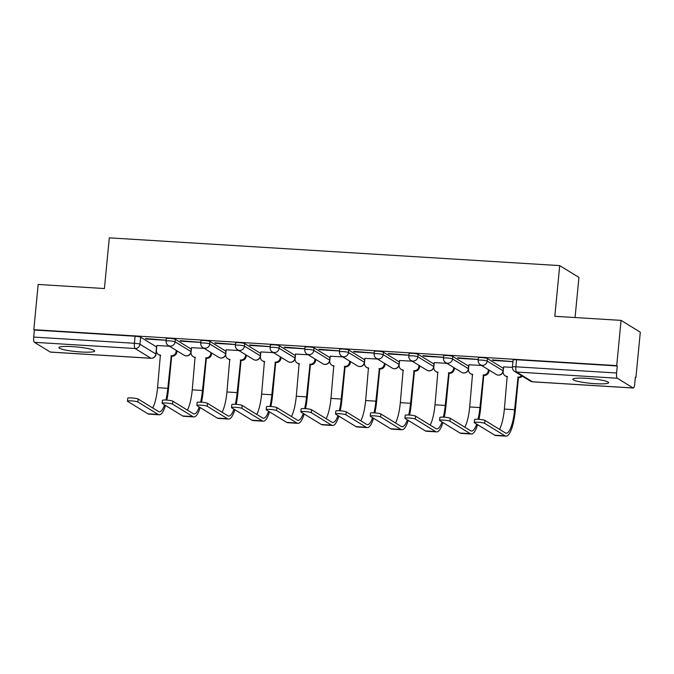 <?xml version="1.0" encoding="UTF-8"?>
<svg xmlns="http://www.w3.org/2000/svg" width="674" height="674" viewBox="0 0 674 674"><rect width="100%" height="100%" fill="white"/><g stroke="black" fill="none" stroke-linecap="round" stroke-linejoin="round"><path stroke-width="1.01" d="M81.15 351.988A17.962 2.334 -174.5 0 0 94.663 351.028A17.962 2.334 -174.5 0 0 72.404 346.621A17.962 2.334 -174.5 0 0 58.899 347.582A17.962 2.334 -174.5 0 0 81.15 351.988M595.125 383.666A17.962 2.334 -174.5 0 0 608.63 382.706A17.962 2.334 -174.5 0 0 586.38 378.299A17.962 2.334 -174.5 0 0 572.866 379.26A17.962 2.334 -174.5 0 0 595.125 383.666M191.205 349.073L175.333 339.342A4.608 0.598 -174.5 0 0 169.764 338.373A4.608 0.598 -174.5 0 0 166.301 338.626L166.057 341.128A4.608 0.598 5.5 0 1 169.519 340.876A4.608 0.598 5.5 0 1 175.088 341.836L190.961 351.575A4.608 0.598 5.5 0 1 191.104 351.744L191.34 349.242A4.608 0.598 -174.5 0 0 191.205 349.073L190.961 351.575A4.608 4.415 -58.5 0 1 184.112 355.232A4.608 4.608 0 0 0 191.104 351.744M225.883 351.213L210.01 341.474A4.608 0.598 -174.5 0 0 204.441 340.513A4.608 0.598 -174.5 0 0 200.978 340.758L200.742 343.26A4.608 0.598 5.5 0 1 204.205 343.015A4.608 0.598 5.5 0 1 209.774 343.976L225.647 353.715A4.608 0.598 5.5 0 1 225.782 353.884L226.026 351.381A4.608 0.598 -174.5 0 0 225.883 351.213L225.647 353.715A4.608 4.415 -58.5 0 1 218.789 357.363A4.608 4.608 0 0 0 225.782 353.884M260.56 353.353L244.687 343.614A4.608 0.598 -174.5 0 0 239.127 342.653A4.608 0.598 -174.5 0 0 235.656 342.898L235.42 345.4A4.608 0.598 5.5 0 1 238.882 345.155A4.608 0.598 5.5 0 1 244.451 346.116L260.324 355.855A4.608 0.598 5.5 0 1 260.459 356.015L260.703 353.521A4.608 0.598 -174.5 0 0 260.56 353.353L260.324 355.855A4.608 4.415 -58.5 0 1 253.466 359.503A4.608 4.608 0 0 0 260.459 356.015M295.246 355.484L279.373 345.754A4.608 0.598 -174.5 0 0 273.804 344.793A4.608 0.598 -174.5 0 0 270.341 345.037L270.097 347.54A4.608 0.598 5.5 0 1 273.56 347.287A4.608 0.598 5.5 0 1 279.129 348.256L295.001 357.987A4.608 0.598 5.5 0 1 295.145 358.155L295.381 355.653A4.608 0.598 -174.5 0 0 295.246 355.484L295.001 357.987A4.608 4.415 -58.5 0 1 288.152 361.643A4.608 4.608 0 0 0 295.145 358.155M329.923 357.624L314.05 347.885A4.608 0.598 -174.5 0 0 308.481 346.925A4.608 0.598 -174.5 0 0 305.019 347.177L304.783 349.671A4.608 0.598 5.5 0 1 308.245 349.427A4.608 0.598 5.5 0 1 313.806 350.387L329.679 360.127A4.608 0.598 5.5 0 1 329.822 360.295L330.066 357.793A4.608 0.598 -174.5 0 0 329.923 357.624L329.679 360.127A4.608 4.415 -58.5 0 1 322.829 363.775A4.608 4.608 0 0 0 329.822 360.295M364.6 359.764L348.728 350.025A4.608 0.598 -174.5 0 0 343.159 349.065A4.608 0.598 -174.5 0 0 339.696 349.309L339.46 351.811A4.608 0.598 5.5 0 1 342.923 351.567A4.608 0.598 5.5 0 1 348.492 352.527L364.364 362.267A4.608 0.598 5.5 0 1 364.499 362.435L364.744 359.933A4.608 0.598 -174.5 0 0 364.6 359.764L364.364 362.267A4.608 4.415 -58.5 0 1 357.506 365.915A4.608 4.608 0 0 0 364.499 362.435M399.286 361.904L383.413 352.165A4.608 0.598 -174.5 0 0 377.844 351.205A4.608 0.598 -174.5 0 0 374.382 351.449L374.137 353.951A4.608 0.598 5.5 0 1 377.6 353.698A4.608 0.598 5.5 0 1 383.169 354.667L399.042 364.398A4.608 0.598 5.5 0 1 399.185 364.567L399.421 362.064A4.608 0.598 -174.5 0 0 399.286 361.904L399.042 364.398A4.608 4.415 -58.5 0 1 392.184 368.055A4.608 4.608 0 0 0 399.185 364.567M433.963 364.036L418.091 354.305A4.608 0.598 -174.5 0 0 412.522 353.336A4.608 0.598 -174.5 0 0 409.059 353.589L408.815 356.083A4.608 0.598 5.5 0 1 412.286 355.838A4.608 0.598 5.5 0 1 417.846 356.799L433.719 366.538A4.608 0.598 5.5 0 1 433.862 366.707L434.098 364.204A4.608 0.598 -174.5 0 0 433.963 364.036L433.719 366.538A4.608 4.415 -58.5 0 1 426.869 370.195A4.608 4.608 0 0 0 433.862 366.707M468.641 366.176L452.768 356.436A4.608 0.598 -174.5 0 0 447.199 355.476A4.608 0.598 -174.5 0 0 443.736 355.72L443.5 358.223A4.608 0.598 5.5 0 1 446.963 357.978A4.608 0.598 5.5 0 1 452.532 358.939L468.405 368.678A4.608 0.598 5.5 0 1 468.54 368.847L468.784 366.344A4.608 0.598 -174.5 0 0 468.641 366.176L468.405 368.678A4.608 4.415 -58.5 0 1 461.547 372.326A4.608 4.608 0 0 0 468.54 368.847M503.326 368.316L487.454 358.576A4.608 0.598 -174.5 0 0 481.885 357.616A4.608 0.598 -174.5 0 0 478.422 357.86L478.178 360.363A4.608 0.598 5.5 0 1 481.64 360.118A4.608 0.598 5.5 0 1 487.209 361.079L503.082 370.81A4.608 0.598 5.5 0 1 503.217 370.978L503.461 368.484A4.608 0.598 -174.5 0 0 503.326 368.316L503.082 370.81A4.608 4.415 -58.5 0 1 496.224 374.466A4.608 4.608 0 0 0 503.217 370.978M635.355 377.381L635.944 377.415L635.38 377.069L634.706 384.121A4.608 1.171 93.5 0 1 633.299 388.03A4.608 1.171 93.5 0 1 633.147 387.98L617.274 378.24L516.57 372.031L532.443 381.77L633.147 387.98M575.065 317.547L578.932 277.402L559.698 265.607L554.812 316.291L621.066 320.377L616.71 365.611L33.818 329.687L38.174 284.453L104.419 288.539L109.306 237.846L559.698 265.607M621.066 320.377L640.3 332.181L635.944 377.415M50.255 352.047L150.959 358.256A4.608 1.171 93.5 0 0 151.119 358.307L50.407 352.106A4.608 1.171 -86.5 0 1 50.255 352.047L34.382 342.316A4.608 1.171 -86.5 0 1 33.7 337.076L34.382 330.033L135.086 336.242A4.608 0.598 5.5 0 1 140.655 337.202L156.528 346.942L155.846 353.985A4.608 0.598 5.5 0 1 155.98 354.153L156.663 347.102A4.608 0.598 -174.5 0 0 156.528 346.942M34.382 330.033L33.818 329.687M617.266 365.957L516.562 359.748A4.608 0.598 -174.5 0 0 513.099 360L512.417 367.044A4.608 0.598 5.5 0 1 515.88 366.799L616.592 373.008L617.266 365.957L616.71 365.611M616.592 373.008A4.608 1.171 93.5 0 0 617.274 378.24M512.948 361.584L492.247 359.924L493.09 360.438L493.132 359.975M512.4 367.355L503.63 366.9M478.27 359.444L457.57 357.784L458.413 358.307L458.455 357.843M481.539 365.451L468.944 364.769M443.585 357.304L422.884 355.653L423.727 356.167L423.769 355.704M446.854 363.32L434.267 362.629M408.907 355.173L388.207 353.513L389.05 354.027L389.092 353.564M412.176 361.18L399.589 360.489M374.23 353.033L353.53 351.373L354.372 351.887L354.414 351.432M377.499 359.04L364.904 358.357M339.544 350.893L318.844 349.233L319.687 349.755L319.737 349.292M342.813 356.9L330.226 356.217M304.867 348.753L284.167 347.102L285.009 347.616L285.051 347.152M308.136 354.768L295.549 354.077M270.19 346.621L249.49 344.962L250.332 345.476L250.374 345.021M273.459 352.628L260.863 351.946M235.504 344.481L214.812 342.822L215.646 343.344L215.697 342.881M238.773 350.488L226.186 349.806M200.827 342.341L180.127 340.69L180.969 341.204L181.011 340.741M204.096 348.357L191.509 347.666M166.149 340.21L145.449 338.55L146.292 339.064L146.334 338.601M493.09 360.438L512.939 361.66M169.418 346.217L156.831 345.526M458.413 358.307L478.262 359.528M423.727 356.167L443.576 357.389M389.05 354.027L408.899 355.249M354.372 351.887L374.222 353.117M319.687 349.755L339.536 350.977M285.009 347.616L304.859 348.837M250.332 345.476L270.181 346.697M215.646 343.344L235.496 344.566M180.969 341.204L200.818 342.426M146.292 339.064L166.141 340.286M484.657 423.365A5.299 0.691 -174.5 0 0 478.928 422.303A5.299 0.691 -174.5 0 0 474.269 422.539A5.299 0.691 -174.5 0 0 474.429 422.733L494.733 435.185L504.961 435.817L484.657 423.365L484.935 420.408L505.239 432.86A27.634 7.035 93.5 0 0 506.166 433.171A27.634 7.035 93.5 0 0 514.599 409.708L518.07 377.111A4.608 4.415 -58.5 0 0 521.617 375.721M474.269 422.539L474.555 419.582A5.299 0.691 5.5 0 1 479.206 419.346A5.299 0.691 5.5 0 1 484.935 420.408M517.742 377.095L518.466 377.541L515.332 410.163A30.633 7.802 -86.5 0 1 505.98 436.154A30.633 7.802 -86.5 0 1 504.961 435.817M522.342 376.168A4.608 4.415 121.5 0 1 518.803 377.558L518.466 377.541M503.638 366.816L503.175 371.618A4.608 4.415 -58.5 0 0 507.177 376.437L504.371 409.084L514.599 409.708M507.48 376.842A4.608 4.415 121.5 0 1 505.938 376.269L505.214 375.822M505.98 436.154L495.761 435.53A30.633 7.802 -86.5 0 1 494.733 435.185M499.527 429.355A27.634 7.035 93.5 0 0 504.371 409.084M449.971 421.225A5.299 0.691 -174.5 0 0 444.242 420.163A5.299 0.691 -174.5 0 0 439.591 420.399A5.299 0.691 -174.5 0 0 439.751 420.593L460.056 433.045L470.275 433.677L449.971 421.225L450.257 418.268L470.562 430.72A27.634 7.035 93.5 0 0 471.488 431.031A27.634 7.035 93.5 0 0 476.67 424.106M439.591 420.399L439.869 417.45A5.299 0.691 5.5 0 1 444.528 417.206A5.299 0.691 5.5 0 1 450.257 418.268M478.051 419.27A27.634 7.035 93.5 0 0 479.922 407.576L483.393 374.971A4.608 4.415 -58.5 0 0 488.279 370.7L488.38 369.655M483.064 374.955L483.789 375.401L480.646 408.023A30.633 7.802 -86.5 0 1 478.944 419.329M489.105 370.102L489.004 371.147A4.608 4.415 121.5 0 1 484.126 375.418L483.789 375.401M468.952 364.676L468.489 369.478A4.608 4.415 -58.5 0 0 472.499 374.306L469.694 406.944L479.922 407.576M472.794 374.702A4.608 4.415 121.5 0 1 471.261 374.129L470.528 373.682M477.588 424.671A30.633 7.802 -86.5 0 1 471.303 434.022A30.633 7.802 -86.5 0 1 470.275 433.677M471.303 434.022L461.075 433.39A30.633 7.802 -86.5 0 1 460.056 433.045M464.841 427.215A27.634 7.035 93.5 0 0 469.694 406.944M415.294 419.085A5.299 0.691 -174.5 0 0 409.565 418.032A5.299 0.691 -174.5 0 0 404.906 418.268A5.299 0.691 -174.5 0 0 405.066 418.453L425.37 430.913L435.598 431.545L415.294 419.085L415.58 416.128L435.884 428.588A27.634 7.035 93.5 0 0 436.811 428.891A27.634 7.035 93.5 0 0 441.992 421.966M404.906 418.268L405.192 415.31A5.299 0.691 5.5 0 1 409.851 415.074A5.299 0.691 5.5 0 1 415.58 416.128M443.366 417.139A27.634 7.035 93.5 0 0 445.236 405.436L448.716 372.84A4.608 4.415 -58.5 0 0 453.594 368.568L453.703 367.515M448.379 372.815L449.111 373.261L445.969 405.883A30.633 7.802 -86.5 0 1 444.267 417.189M454.428 367.962L454.327 369.015A4.608 4.415 121.5 0 1 449.44 373.286L449.111 373.261M434.275 362.545L433.812 367.347A4.608 4.415 -58.5 0 0 437.822 372.166L435.016 404.804L445.236 405.436M438.117 372.562A4.608 4.415 121.5 0 1 436.575 371.989L435.851 371.543M442.911 422.531A30.633 7.802 -86.5 0 1 436.626 431.882A30.633 7.802 -86.5 0 1 435.598 431.545M436.626 431.882L426.398 431.25A30.633 7.802 -86.5 0 1 425.37 430.913M430.164 425.075A27.634 7.035 93.5 0 0 435.016 404.804M380.616 416.953A5.299 0.691 -174.5 0 0 374.887 415.892A5.299 0.691 -174.5 0 0 370.228 416.128A5.299 0.691 -174.5 0 0 370.388 416.321L390.693 428.774L400.92 429.405L380.616 416.953L380.903 413.996L401.199 426.448A27.634 7.035 93.5 0 0 402.125 426.76A27.634 7.035 93.5 0 0 407.307 419.835M370.228 416.128L370.515 413.17A5.299 0.691 5.5 0 1 375.165 412.935A5.299 0.691 5.5 0 1 380.903 413.996M408.688 414.999A27.634 7.035 93.5 0 0 410.559 403.296L414.03 370.7A4.608 4.415 -58.5 0 0 418.916 366.429L419.017 365.375M413.701 370.675L414.426 371.13L411.292 403.743A30.633 7.802 -86.5 0 1 409.59 415.049M419.75 365.822L419.649 366.875A4.608 4.415 121.5 0 1 414.763 371.147L414.426 371.13M399.598 360.405L399.134 365.207A4.608 4.415 -58.5 0 0 403.145 370.026L400.331 402.673L410.559 403.296M403.44 370.43A4.608 4.415 121.5 0 1 401.898 369.858L401.173 369.411M408.225 420.399A30.633 7.802 -86.5 0 1 401.948 429.742A30.633 7.802 -86.5 0 1 400.92 429.405M401.948 429.742L391.72 429.111A30.633 7.802 -86.5 0 1 390.693 428.774M395.486 422.943A27.634 7.035 93.5 0 0 400.331 402.673M345.931 414.813A5.299 0.691 -174.5 0 0 340.202 413.752A5.299 0.691 -174.5 0 0 335.551 413.988A5.299 0.691 -174.5 0 0 335.711 414.181L356.015 426.634L366.235 427.265L345.931 414.813L346.217 411.856L366.521 424.308A27.634 7.035 93.5 0 0 367.448 424.62A27.634 7.035 93.5 0 0 372.629 417.695M335.551 413.988L335.837 411.03A5.299 0.691 5.5 0 1 340.488 410.795A5.299 0.691 5.5 0 1 346.217 411.856M374.011 412.859A27.634 7.035 93.5 0 0 375.881 401.165L379.352 368.56A4.608 4.415 -58.5 0 0 384.239 364.289L384.34 363.235M379.024 368.543L379.748 368.99L376.606 401.611A30.633 7.802 -86.5 0 1 374.913 412.918M385.065 363.682L384.964 364.735A4.608 4.415 121.5 0 1 380.085 369.007L379.748 368.99M364.912 358.265L364.449 363.067A4.608 4.415 -58.5 0 0 368.459 367.894L365.653 400.533L375.881 401.165M368.762 368.29A4.608 4.415 121.5 0 1 367.22 367.718L366.488 367.271M373.548 418.259A30.633 7.802 -86.5 0 1 367.263 427.611A30.633 7.802 -86.5 0 1 366.235 427.265M367.263 427.611L357.035 426.979A30.633 7.802 -86.5 0 1 356.015 426.634M360.809 420.803A27.634 7.035 93.5 0 0 365.653 400.533M311.253 412.673A5.299 0.691 -174.5 0 0 305.524 411.612A5.299 0.691 -174.5 0 0 300.865 411.848A5.299 0.691 -174.5 0 0 301.025 412.041L321.329 424.502L331.557 425.126L311.253 412.673L311.54 409.716L331.844 422.177A27.634 7.035 93.5 0 0 332.771 422.48A27.634 7.035 93.5 0 0 337.952 415.555M300.865 411.848L301.152 408.899A5.299 0.691 5.5 0 1 305.811 408.663A5.299 0.691 5.5 0 1 311.54 409.716M339.334 410.727A27.634 7.035 93.5 0 0 341.196 399.025L344.675 366.429A4.608 4.415 -58.5 0 0 349.562 362.149L349.663 361.104M344.338 366.403L345.071 366.85L341.929 399.471A30.633 7.802 -86.5 0 1 340.227 410.778M350.387 361.55L350.286 362.604A4.608 4.415 121.5 0 1 345.4 366.875L345.071 366.85M330.235 356.125L329.771 360.935A4.608 4.415 -58.5 0 0 333.782 365.755L330.976 398.393L341.196 399.025M334.077 366.151A4.608 4.415 121.5 0 1 332.543 365.578L331.81 365.131M338.87 416.119A30.633 7.802 -86.5 0 1 332.585 425.471A30.633 7.802 -86.5 0 1 331.557 425.126M332.585 425.471L322.357 424.839A30.633 7.802 -86.5 0 1 321.329 424.502M326.123 418.664A27.634 7.035 93.5 0 0 330.976 398.393M276.576 410.533A5.299 0.691 -174.5 0 0 270.847 409.48A5.299 0.691 -174.5 0 0 266.188 409.716A5.299 0.691 -174.5 0 0 266.348 409.91L286.652 422.362L296.88 422.994L276.576 410.533L276.862 407.585L297.167 420.037A27.634 7.035 93.5 0 0 298.093 420.34A27.634 7.035 93.5 0 0 303.266 413.415M266.188 409.716L266.474 406.759A5.299 0.691 5.5 0 1 271.125 406.523A5.299 0.691 5.5 0 1 276.862 407.585M304.648 408.587A27.634 7.035 93.5 0 0 306.518 396.885L309.998 364.289A4.608 4.415 -58.5 0 0 314.876 360.017L314.977 358.964M309.661 364.263L310.394 364.71L307.251 397.331A30.633 7.802 -86.5 0 1 305.549 408.638M315.71 359.411L315.609 360.464A4.608 4.415 121.5 0 1 310.722 364.735L310.394 364.71M295.557 353.993L295.094 358.795A4.608 4.415 -58.5 0 0 299.104 363.615L296.29 396.253L306.518 396.885M299.399 364.011A4.608 4.415 121.5 0 1 297.857 363.446L297.133 363M304.193 413.979A30.633 7.802 -86.5 0 1 297.908 423.331A30.633 7.802 -86.5 0 1 296.88 422.994M297.908 423.331L287.68 422.699A30.633 7.802 -86.5 0 1 286.652 422.362M291.446 416.532A27.634 7.035 93.5 0 0 296.29 396.253M241.899 408.402A5.299 0.691 -174.5 0 0 236.161 407.34A5.299 0.691 -174.5 0 0 231.511 407.576A5.299 0.691 -174.5 0 0 231.671 407.77L251.975 420.222L262.194 420.854L241.899 408.402L242.177 405.445L262.481 417.897A27.634 7.035 93.5 0 0 263.408 418.209A27.634 7.035 93.5 0 0 268.589 411.283M231.511 407.576L231.797 404.619A5.299 0.691 5.5 0 1 236.448 404.383A5.299 0.691 5.5 0 1 242.177 405.445M269.971 406.447A27.634 7.035 93.5 0 0 271.841 394.753L275.312 362.149A4.608 4.415 -58.5 0 0 280.199 357.877L280.3 356.824M274.984 362.132L275.708 362.578L272.566 395.2A30.633 7.802 -86.5 0 1 270.872 406.506M281.033 357.271L280.932 358.324A4.608 4.415 121.5 0 1 276.045 362.595L275.708 362.578M260.872 351.853L260.417 356.656A4.608 4.415 -58.5 0 0 264.419 361.475L261.613 394.122L271.841 394.753M264.722 361.879A4.608 4.415 121.5 0 1 263.18 361.306L262.447 360.86M269.507 411.848A30.633 7.802 -86.5 0 1 263.222 421.191A30.633 7.802 -86.5 0 1 262.194 420.854M263.222 421.191L253.003 420.568A30.633 7.802 -86.5 0 1 251.975 420.222M256.769 414.392A27.634 7.035 93.5 0 0 261.613 394.122M207.213 406.262A5.299 0.691 -174.5 0 0 201.484 405.2A5.299 0.691 -174.5 0 0 196.833 405.436A5.299 0.691 -174.5 0 0 196.985 405.63L217.289 418.082L227.517 418.714L207.213 406.262L207.499 403.305L227.804 415.765A27.634 7.035 93.5 0 0 228.73 416.069A27.634 7.035 93.5 0 0 233.912 409.143M196.833 405.436L197.111 402.488A5.299 0.691 5.5 0 1 201.77 402.252A5.299 0.691 5.5 0 1 207.499 403.305M235.293 404.307A27.634 7.035 93.5 0 0 237.164 392.613L240.635 360.009A4.608 4.415 -58.5 0 0 245.521 355.737L245.622 354.692M240.298 359.992L241.031 360.438L237.888 393.06A30.633 7.802 -86.5 0 1 236.186 404.366M246.347 355.139L246.246 356.184A4.608 4.415 121.5 0 1 241.368 360.455L241.031 360.438M226.194 349.713L225.731 354.524A4.608 4.415 -58.5 0 0 229.741 359.343L226.936 391.982L237.164 392.613M230.036 359.739A4.608 4.415 121.5 0 1 228.503 359.166L227.77 358.72M234.83 409.708A30.633 7.802 -86.5 0 1 228.545 419.06A30.633 7.802 -86.5 0 1 227.517 418.714M228.545 419.06L218.317 418.428A30.633 7.802 -86.5 0 1 217.289 418.082M222.083 412.252A27.634 7.035 93.5 0 0 226.936 391.982M172.536 404.122A5.299 0.691 -174.5 0 0 166.807 403.069A5.299 0.691 -174.5 0 0 162.148 403.305A5.299 0.691 -174.5 0 0 162.308 403.499L182.612 415.951L192.84 416.583L172.536 404.122L172.822 401.173L193.126 413.625A27.634 7.035 93.5 0 0 194.053 413.929A27.634 7.035 93.5 0 0 199.226 407.003M162.148 403.305L162.434 400.348A5.299 0.691 5.5 0 1 167.093 400.112A5.299 0.691 5.5 0 1 172.822 401.173M200.608 402.176A27.634 7.035 93.5 0 0 202.478 390.473L205.958 357.877A4.608 4.415 -58.5 0 0 210.836 353.606L210.937 352.553M205.621 357.852L206.354 358.298L203.211 390.92A30.633 7.802 -86.5 0 1 201.509 402.226M211.67 352.999L211.569 354.052A4.608 4.415 121.5 0 1 206.682 358.324L206.354 358.298M191.517 347.582L191.054 352.384A4.608 4.415 -58.5 0 0 195.064 357.203L192.25 389.842L202.478 390.473M195.359 357.599A4.608 4.415 121.5 0 1 193.817 357.035L193.093 356.58M200.153 407.568A30.633 7.802 -86.5 0 1 193.868 416.92A30.633 7.802 -86.5 0 1 192.84 416.583M193.868 416.92L183.64 416.288A30.633 7.802 -86.5 0 1 182.612 415.951M187.406 410.121A27.634 7.035 93.5 0 0 192.25 389.842M137.858 401.99A5.299 0.691 -174.5 0 0 132.121 400.929A5.299 0.691 -174.5 0 0 127.47 401.165A5.299 0.691 -174.5 0 0 127.63 401.359L147.935 413.811L158.163 414.443L137.858 401.99L138.136 399.033L158.441 411.485A27.634 7.035 93.5 0 0 159.367 411.797A27.634 7.035 93.5 0 0 164.549 404.872M127.47 401.165L127.757 398.208A5.299 0.691 5.5 0 1 132.407 397.972A5.299 0.691 5.5 0 1 138.136 399.033M165.93 400.036A27.634 7.035 93.5 0 0 167.801 388.334L171.272 355.737A4.608 4.415 -58.5 0 0 176.158 351.466L176.259 350.413M170.943 355.72L171.668 356.167L168.525 388.78A30.633 7.802 -86.5 0 1 166.832 400.095M176.992 350.859L176.891 351.912A4.608 4.415 121.5 0 1 172.005 356.184L171.668 356.167M156.84 345.442L156.376 350.244A4.608 4.415 -58.5 0 0 160.378 355.063L157.573 387.71L167.801 388.334M160.682 355.468A4.608 4.415 121.5 0 1 159.14 354.895L158.407 354.448M165.467 405.436A30.633 7.802 -86.5 0 1 159.182 414.78A30.633 7.802 -86.5 0 1 158.163 414.443M159.182 414.78L148.962 414.156A30.633 7.802 -86.5 0 1 147.935 413.811M152.728 407.981A27.634 7.035 93.5 0 0 157.573 387.71M175.333 339.342L175.088 341.836A4.608 4.415 121.5 0 1 170.21 346.116A4.608 4.415 -58.5 0 1 168.239 345.492L184.112 355.232M210.01 341.474L209.774 343.976A4.608 4.415 121.5 0 1 204.888 348.247A4.608 4.415 -58.5 0 1 202.916 347.632L218.789 357.363M244.687 343.614L244.451 346.116A4.608 4.415 121.5 0 1 239.565 350.387A4.608 4.415 -58.5 0 1 237.593 349.764L253.466 359.503M279.373 345.754L279.129 348.256A4.608 4.415 121.5 0 1 274.242 352.527A4.608 4.415 -58.5 0 1 272.279 351.904L288.152 361.643M314.05 347.885L313.806 350.387A4.608 4.415 121.5 0 1 308.928 354.659A4.608 4.415 -58.5 0 1 306.956 354.044L322.829 363.775M348.728 350.025L348.492 352.527A4.608 4.415 121.5 0 1 343.605 356.799A4.608 4.415 -58.5 0 1 341.634 356.175L357.506 365.915M383.413 352.165L383.169 354.667A4.608 4.415 121.5 0 1 378.283 358.939A4.608 4.415 -58.5 0 1 376.311 358.315L392.184 368.055M418.091 354.305L417.846 356.799A4.608 4.415 121.5 0 1 412.968 361.07A4.608 4.415 -58.5 0 1 410.997 360.455L426.869 370.195M452.768 356.436L452.532 358.939A4.608 4.415 121.5 0 1 447.646 363.21A4.608 4.415 -58.5 0 1 445.674 362.595L461.547 372.326M487.454 358.576L487.209 361.079A4.608 4.415 121.5 0 1 482.323 365.35A4.608 4.415 -58.5 0 1 480.351 364.727L496.224 374.466M140.655 337.202L139.973 344.246L155.846 353.985A4.608 4.415 -58.5 0 1 150.959 358.256L135.086 348.517L34.382 342.316M516.562 359.748L515.88 366.799A4.608 1.171 -86.5 0 0 516.57 372.031A4.608 4.415 121.5 0 1 514.599 371.416L530.472 381.147A4.608 4.608 0 0 0 532.595 381.821L633.299 388.03M135.086 336.242L134.404 343.285A4.608 0.598 5.5 0 1 139.973 344.246A4.608 4.415 -58.5 0 1 135.086 348.517A4.608 1.171 -86.5 0 1 134.404 343.285L33.7 337.076M532.595 381.821A4.608 1.171 93.5 0 1 532.443 381.77A4.608 4.415 121.5 0 1 530.472 381.147M518.803 377.558L518.07 377.111M484.126 375.418L483.393 374.971M489.004 371.147L488.279 370.7M449.44 373.286L448.716 372.84M454.327 369.015L453.594 368.568M414.763 371.147L414.03 370.7M419.649 366.875L418.916 366.429M380.085 369.007L379.352 368.56M384.964 364.735L384.239 364.289M345.4 366.875L344.675 366.429M350.286 362.604L349.562 362.149M310.722 364.735L309.998 364.289M315.609 360.464L314.876 360.017M276.045 362.595L275.312 362.149M280.932 358.324L280.199 357.877M241.368 360.455L240.635 360.009M246.246 356.184L245.521 355.737M206.682 358.324L205.958 357.877M211.569 354.052L210.836 353.606M172.005 356.184L171.272 355.737M176.891 351.912L176.158 351.466M478.178 360.363A4.608 4.608 0 0 0 480.351 364.727M443.5 358.223A4.608 4.608 0 0 0 445.674 362.595M408.815 356.083A4.608 4.608 0 0 0 410.997 360.455M374.137 353.951A4.608 4.608 0 0 0 376.311 358.315M339.46 351.811A4.608 4.608 0 0 0 341.634 356.175M304.783 349.671A4.608 4.608 0 0 0 306.956 354.044M270.097 347.54A4.608 4.608 0 0 0 272.279 351.904M235.42 345.4A4.608 4.608 0 0 0 237.593 349.764M200.742 343.26A4.608 4.608 0 0 0 202.916 347.632M166.057 341.128A4.608 4.608 0 0 0 168.239 345.492M151.119 358.307A4.608 4.608 0 0 0 155.98 354.153M512.417 367.044A4.608 4.608 0 0 0 514.599 371.416"/></g></svg>
